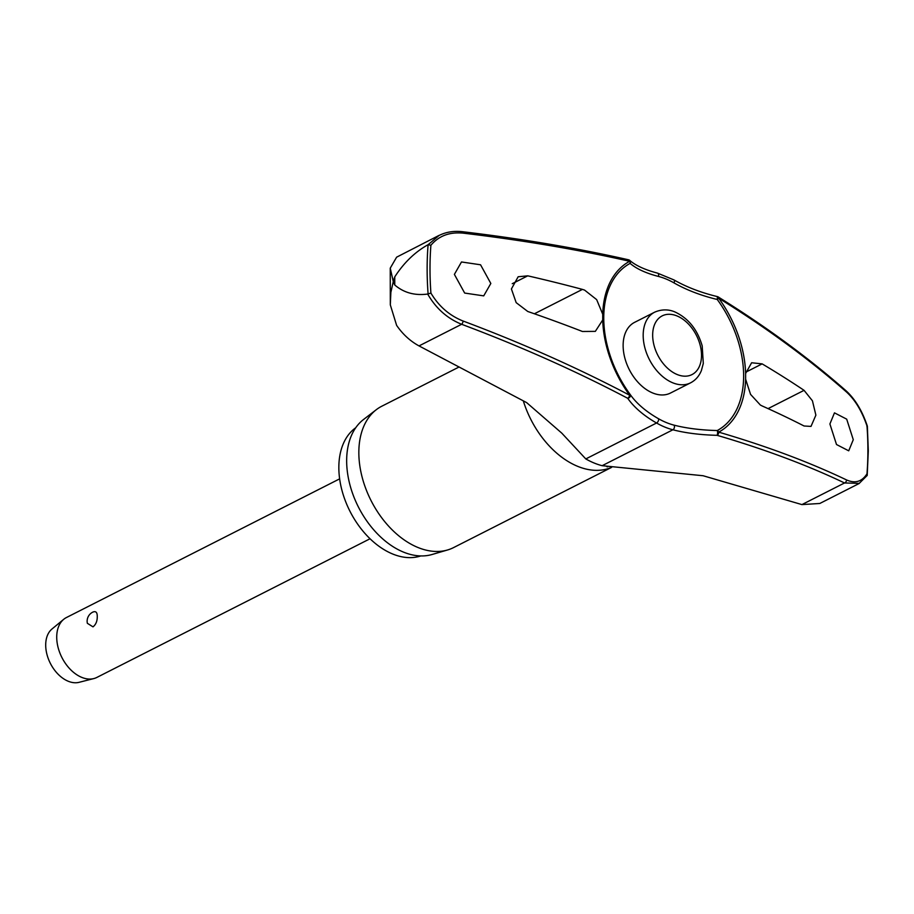 <?xml version="1.0" encoding="UTF-8"?>
<svg xmlns="http://www.w3.org/2000/svg" width="914" height="914" viewBox="0 0 914 914"><rect width="100%" height="100%" fill="white"/><g stroke="black" fill="none" stroke-linecap="round" stroke-linejoin="round"><path stroke-width="1.37" d="M439.006 235.412L396.619 257.177L390.244 268.156L393.226 281.386L394.779 276.851A303.505 200.109 63.1 0 0 394.757 280.918A303.505 200.109 63.1 0 0 394.779 284.997L393.226 281.775L390.861 292.423L390.312 304.865L396.619 325.373C402.777 334.296 410.249 341.139 419.023 345.915L526.647 402.617L561.79 433.145L585.794 458.931A84.991 56.04 63.1 0 0 602.132 465.694L703.095 475.737L801.921 504.597L844.536 482.969A2.685 2.114 -64.5 0 0 846.513 479.919A1053.796 397.921 174 0 0 718.701 432.139A96.347 63.523 63.1 0 0 745.618 379.184L745.618 373.472L751.628 362.755L762.139 363.875A1056.584 518.821 2.7 0 1 804.069 390.347L812.432 400.8L815.882 415.15L811.004 426.404L804.069 425.993A1056.584 448.888 177.4 0 0 762.139 405.953L760.379 405.051L750.554 394.38L745.618 379.184M602.726 319.969L595.334 331.371L582.424 331.485A1056.584 518.821 -177.3 0 0 527.755 311.48L516.182 302.648L511.406 288.973L518.158 276.759L527.755 275.834A1056.584 448.888 -2.6 0 1 582.424 289.395L584.583 290.104L596.659 299.621L602.726 314.245L602.726 319.969A96.347 63.523 63.1 0 0 629.643 395.236A2.685 1.348 117.8 0 1 627.701 398.287A2.685 2.057 -35 0 0 630.454 395.693A2.685 2.057 -35 0 0 630.454 395.568A2.685 2.057 -35 0 0 630.169 394.482A2.685 2.057 -35 0 0 630.134 394.448A94.256 62.152 -116.9 0 1 606.565 342.624A94.256 62.152 -116.9 0 1 603.754 317.981A94.256 62.152 -116.9 0 1 630.123 263.381A2.685 2.342 -49.1 0 0 629.723 260.387L629.723 260.387A2.685 2.342 -49.1 0 0 628.923 259.953M745.618 373.472A96.347 63.523 63.1 0 0 718.701 298.192A2.685 1.508 -58.2 0 0 718.21 296.947A2.685 2.685 0 0 0 717.421 296.616L717.261 299.484A94.256 62.152 -116.9 0 1 743.63 375.94A94.256 62.152 -116.9 0 1 717.261 430.54A2.685 0.8 91.3 0 1 717.536 431.648A2.685 0.8 91.3 0 1 717.547 431.796A2.685 0.8 91.3 0 1 717.056 435.315A2.685 1.828 -73.7 0 0 718.701 432.139A2.685 2.022 61.7 0 0 718.598 431.922A2.685 2.022 61.7 0 0 717.261 430.54A111.337 42.044 -6 0 1 673.938 425.113A2.685 1.748 104.5 0 1 674.441 426.392A2.685 1.748 104.5 0 1 672.898 429.786A113.507 42.867 174 0 0 717.056 435.315A1051.123 396.916 -6 0 1 844.536 482.969L859.251 483.357L867.203 475.429L868.3 450.899L867.363 426.164M420.794 555.929A72.217 47.619 -116.9 0 1 366.434 535.067A72.217 47.619 -116.9 0 1 338.843 467.522A72.217 47.619 -116.9 0 1 355.729 427.752M611.626 467.362L453.538 547.612A79.278 52.269 -116.9 0 1 447.517 549.988A79.278 52.269 -116.9 0 1 388.473 525.996A79.278 52.269 -116.9 0 1 358.836 452.544A79.278 52.269 -116.9 0 1 376.305 409.689A79.278 52.269 -116.9 0 1 381.778 406.227L459.125 366.971M376.305 409.689L363.464 419.56A76.25 50.281 63.1 0 0 346.657 460.793A76.25 50.281 63.1 0 0 375.174 531.445A76.25 50.281 63.1 0 0 431.968 554.524L447.517 549.988M394.779 284.997C403.794 292.743 414.762 295.759 427.683 294.045C435.932 308.384 447.243 318.46 461.639 324.287A2.685 0.971 -69.5 0 0 463.158 321.054C449.585 315.684 438.846 306.361 430.917 293.086A295.096 194.568 -116.9 0 1 430.003 268.785A295.096 194.568 -116.9 0 1 430.905 245.238L428.095 244.712A296.993 195.825 63.1 0 0 427.135 268.933A296.993 195.825 63.1 0 0 428.095 293.942L427.683 294.045M658.423 276.428A2.685 1.748 -75.5 0 0 658.617 274.806A2.685 1.748 -75.5 0 0 657.486 273.115C644.941 269.801 635.687 265.563 629.723 260.387A2.685 2.685 0 0 0 628.558 259.793A2.685 1.657 102.8 0 1 629.643 261.29A2.685 2.022 -118.3 0 1 629.769 261.495A2.685 2.022 -118.3 0 1 630.123 263.381A111.337 42.044 174 0 0 658.423 276.428A80.718 53.218 -116.9 0 1 673.938 282.86A111.337 59.227 -173.5 0 0 717.261 299.484L718.701 298.192A1053.796 560.579 6.5 0 1 846.513 392.015C855.138 399.886 861.959 411.209 866.986 425.958L866.906 426.564L866.986 425.958A295.096 194.568 -116.9 0 1 867.9 450.259A295.096 194.568 -116.9 0 1 866.986 473.806C861.959 481.712 855.138 483.746 846.513 479.919M690.527 382.863L670.488 393.043A39.633 26.14 -116.9 0 1 639.56 383.914A39.633 26.14 -116.9 0 1 623.131 345.503A39.633 26.14 -116.9 0 1 634.602 322.345L654.653 312.177A39.633 26.14 63.1 0 0 643.182 335.335A39.633 26.14 63.1 0 0 672.59 382.738A39.633 26.14 63.1 0 0 690.527 382.863C695.485 380.281 699.107 376.18 701.392 370.558L703.3 363.464L702.192 345.869C697.462 329.646 688.459 318.369 675.16 312.062C672.83 311.011 664.935 307.721 654.653 312.177M430.917 245.238C438.846 235.858 449.585 231.825 463.158 233.15A1053.796 397.921 -6 0 1 629.643 261.29A96.347 63.523 63.1 0 0 602.726 314.245M454.384 274.383L461.49 261.964L480.558 264.786L490.829 283.466L483.723 295.873L464.666 293.063L454.384 274.383M859.286 483.437L819.801 503.477L801.921 504.597M829.901 423.982L834.471 412.854L846.695 419.149L853.276 439.703L848.718 450.819L836.504 444.524L829.901 423.982M339.642 478.856L66.436 617.533A33.59 22.153 63.1 0 0 63.717 619.315A33.59 22.153 63.1 0 0 56.725 637.149A33.59 22.153 63.1 0 0 93.799 678.576A33.59 22.153 63.1 0 0 96.85 677.434L370.044 538.757M93 612.049L93.422 611.854A10.077 10.077 0 0 0 87.356 623.302L93 626.855C95.879 624.57 97.307 621.143 97.261 616.573C97.307 612.403 95.879 610.895 93 612.049M63.717 619.315L51.995 628.992A30.231 19.937 63.1 0 0 45.7 645.044A30.231 19.937 63.1 0 0 79.072 682.324L93.799 678.576M673.938 425.113A80.718 53.218 -116.9 0 1 658.423 418.681A111.337 59.227 6.5 0 1 631.528 396.345L630.169 394.482A2.685 2.685 0 0 0 630.134 394.437L629.643 395.236A1053.796 560.579 -173.5 0 0 463.158 321.054M631.528 396.345A111.337 59.227 6.5 0 1 630.203 394.528M866.986 473.806L866.906 475.794M428.095 293.942L430.905 293.086M462.141 231.676A2.685 1.28 96.8 0 1 462.221 231.676A2.685 1.28 96.8 0 1 463.158 233.15M439.04 235.481L428.095 244.712M867.352 426.13C862.245 410.889 855.15 399.11 846.056 390.792L846.056 390.792A2.685 1.805 131.3 0 1 846.513 392.015M427.683 244.906C414.762 252.218 403.794 262.866 394.779 276.851M419.023 345.915L461.639 324.287A1051.123 559.151 6.5 0 1 627.701 398.287A113.507 60.381 -173.5 0 0 656.56 423.011A84.991 56.04 63.1 0 0 672.898 429.786L602.132 465.694M658.423 418.681A2.685 1.428 119.7 0 1 658.617 419.834A2.685 1.428 119.7 0 1 656.56 423.011L585.794 458.931M673.938 282.86A2.685 1.428 -60.3 0 0 674.441 281.363A2.685 1.428 -60.3 0 0 673.972 279.935L657.486 273.115M611.523 467.351A79.278 52.269 -116.9 0 1 523.299 400.835M745.801 372.169L762.139 363.875M701.518 355.352A32.915 21.708 63.1 0 0 677.091 315.981A32.915 21.708 63.1 0 0 652.665 335.107A32.915 21.708 63.1 0 0 677.091 374.489A32.915 21.708 63.1 0 0 701.518 355.352M512.251 283.694L527.755 275.834M534.393 313.776L582.424 289.395M768.057 408.627L804.069 390.347M390.244 268.156L390.312 304.865M717.421 296.616C701.038 292.651 686.551 287.099 673.972 279.935M607.57 466.814L606.85 466.7M630.134 394.437C618.652 378.567 610.792 361.293 606.565 342.624M628.558 259.793C576.711 248.06 521.266 238.691 462.221 231.676C453.641 230.739 445.849 232.042 438.857 235.572M718.21 296.947C765.783 326.424 808.399 357.705 846.056 390.792"/></g></svg>
